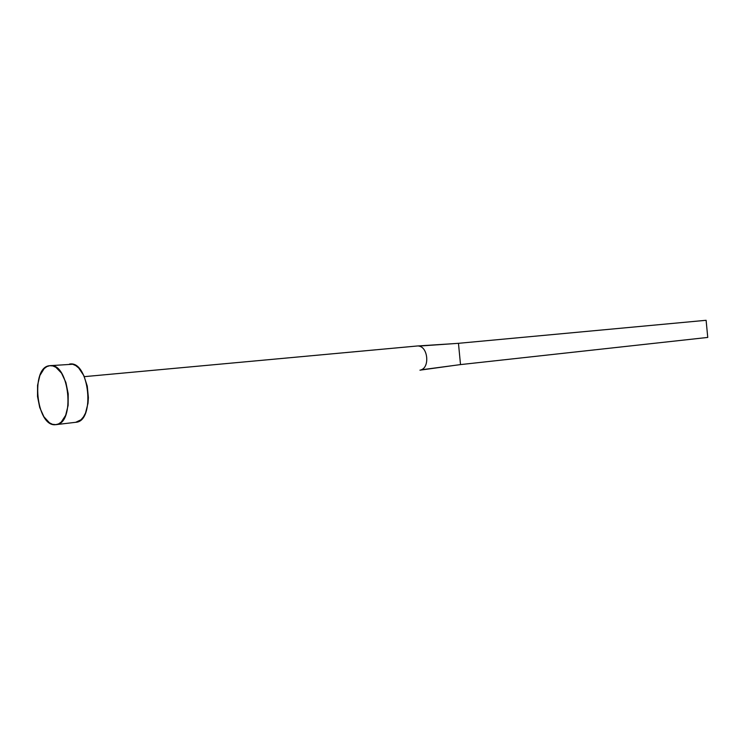 <?xml version="1.0" encoding="UTF-8"?>
<svg xmlns="http://www.w3.org/2000/svg" width="745" height="745" viewBox="0 0 745 745"><rect width="100%" height="100%" fill="white"/><g stroke="black" fill="none" stroke-linecap="round" stroke-linejoin="round"><path stroke-width="1.12" d="M55.521 424.697C36.123 427.099 30.219 366.717 49.747 365.702L50.017 365.674C69.369 362.396 75.608 423.979 55.996 424.65L52.467 424.305L49.449 422.806L43.918 416.781L39.746 407.562L37.52 396.526L37.567 385.295L39.885 375.499L44.151 368.617L46.833 366.615L49.747 365.702L52.802 365.916L55.856 367.266L61.537 373.152L65.895 382.492L68.214 393.835L68.13 405.382L65.662 415.319L61.22 422.089L58.473 423.952L55.521 424.697M75.282 422.341L75.767 422.294C95.518 421.577 89.344 360.748 69.853 364.016L69.583 364.035M50.036 365.674L72.656 364.249L75.739 365.581L78.709 367.983L83.85 375.648L87.258 386.068L88.385 397.606L88.022 403.231L85.517 413.047L83.477 416.865L81.028 419.752L75.729 422.303M417.079 346.006L84.306 376.653L417.126 346.006M421.158 369.827C429.837 367.108 427.919 347.189 418.867 346.09C427.919 347.189 429.837 367.108 421.158 369.827L460.512 364.594L458.464 343.315L418.867 346.09L458.464 343.315L706.111 320.294L458.464 343.315L460.512 364.594L421.158 369.827M706.111 320.294L707.75 337.429L460.512 364.594L707.75 337.429L706.111 320.294M55.996 424.65L75.767 422.294M453.072 365.59L419.947 370.172M453.472 343.669L417.498 345.978"/></g></svg>
